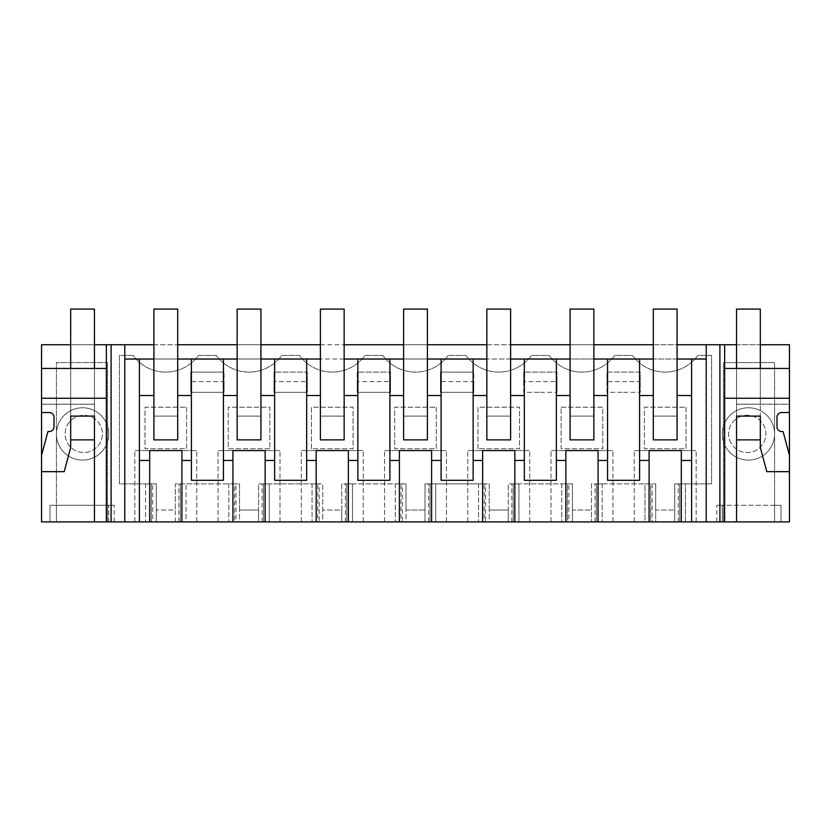 <?xml version="1.0" encoding="UTF-8"?>
<svg xmlns="http://www.w3.org/2000/svg" width="831" height="831" viewBox="0 0 831 831"><rect width="100%" height="100%" fill="white"/><g stroke="black" fill="none" stroke-linecap="round" stroke-linejoin="round"><path stroke-width="0.62" stroke-dasharray="4.16 3.12" d="M124.785 521.92L124.785 359.023L706.215 359.023L706.215 344.751M124.785 344.751L124.785 359.023M152.727 521.92L41.55 521.92L41.55 344.751L789.45 344.751L789.45 521.92L679.706 521.92L685.409 521.92L685.409 483.871L679.706 483.871L679.706 521.92L679.706 483.871L711.565 483.871L711.565 355.45L697.884 355.45A40.428 40.428 0 0 1 632.505 355.45L614.66 355.45A40.428 40.428 0 0 1 549.27 355.45L531.425 355.45A40.428 40.428 0 0 1 466.035 355.45L448.189 355.45A40.428 40.428 0 0 1 382.811 355.45L364.965 355.45A40.428 40.428 0 0 1 299.575 355.45L281.73 355.45A40.428 40.428 0 0 1 216.34 355.45L198.495 355.45A40.428 40.428 0 0 1 133.116 355.45L119.435 355.45L119.435 483.871L156.29 483.871L156.29 521.92L156.29 483.871L152.727 483.871L152.727 521.92L186.019 521.92L186.019 483.871L186.019 521.92L180.306 521.92L180.306 483.871L180.306 521.92L234.529 521.92L234.529 483.871L228.826 483.871L235.952 483.871L235.952 521.92L228.826 521.92L234.529 521.92L234.529 483.871L207.418 483.871L239.525 483.871L239.525 510.026L258.545 510.026L258.545 483.871L322.76 483.871L322.76 510.026L341.78 510.026L341.78 483.871L405.985 483.871L405.985 510.026L425.015 510.026L425.015 483.871L489.22 483.871L489.22 510.026L508.24 510.026L508.24 483.871L572.455 483.871L572.455 510.026L591.475 510.026L591.475 483.871L655.68 483.871L644.981 483.871L644.981 521.92L650.694 521.92L650.694 483.871L596.471 483.871L596.471 521.92L572.455 521.92L572.455 483.871L568.882 483.871L568.882 521.92L561.746 521.92L567.459 521.92L567.459 483.871L561.746 483.871L568.882 483.871M235.952 521.92L239.525 521.92L239.525 483.871L235.952 483.871M258.545 521.92L239.525 521.92L239.525 510.026L258.545 510.026L258.545 521.92L258.545 483.871L269.254 483.871L269.254 521.92L258.545 521.92M263.541 521.92L269.254 521.92L269.254 483.871L263.541 483.871L263.541 521.92L317.764 521.92L317.764 483.871L312.051 483.871L319.187 483.871L319.187 521.92L312.051 521.92L317.764 521.92L317.764 483.871L263.541 483.871L263.541 521.92M319.187 521.92L322.76 521.92L322.76 483.871L319.187 483.871M341.78 521.92L322.76 521.92L322.76 510.026L341.78 510.026L341.78 521.92L341.78 483.871L352.479 483.871L352.479 521.92L341.78 521.92M346.776 521.92L352.479 521.92L352.479 483.871L346.776 483.871L346.776 521.92L400.989 521.92L400.989 483.871L395.286 483.871L402.422 483.871L402.422 521.92L395.286 521.92L400.989 521.92L400.989 483.871L346.776 483.871L346.776 521.92M402.422 521.92L405.985 521.92L405.985 483.871L402.422 483.871M425.015 521.92L405.985 521.92L405.985 510.026L425.015 510.026L425.015 521.92L425.015 483.871L435.714 483.871L435.714 521.92L425.015 521.92M430.011 521.92L435.714 521.92L435.714 483.871L430.011 483.871L430.011 521.92L484.224 521.92L484.224 483.871L478.521 483.871L485.657 483.871L485.657 521.92L478.521 521.92L484.224 521.92L484.224 483.871L430.011 483.871L430.011 521.92M485.657 521.92L489.22 521.92L489.22 483.871L485.657 483.871M508.24 521.92L489.22 521.92L489.22 510.026L508.24 510.026L508.24 521.92L508.24 483.871L518.949 483.871L518.949 521.92L508.24 521.92M513.236 521.92L518.949 521.92L518.949 483.871L513.236 483.871L513.236 521.92L567.459 521.92L567.459 483.871L513.236 483.871L513.236 521.92M568.882 521.92L572.455 521.92L572.455 510.026L591.475 510.026L591.475 521.92L591.475 483.871L602.174 483.871L596.471 483.871L596.471 521.92L650.694 521.92L650.694 483.871L644.981 483.871L644.981 521.92L655.68 521.92L655.68 483.871L655.68 510.026L674.71 510.026L655.68 510.026L655.68 521.92L674.71 521.92L674.71 483.871L685.409 483.871L685.409 521.92L674.71 521.92L674.71 483.871L711.565 483.871L711.565 355.45L697.884 355.45A40.428 40.428 0 0 1 632.505 355.45L614.66 355.45A40.428 40.428 0 0 1 549.27 355.45L531.425 355.45A40.428 40.428 0 0 1 466.035 355.45L448.189 355.45A40.428 40.428 0 0 1 382.811 355.45L364.965 355.45A40.428 40.428 0 0 1 299.575 355.45L281.73 355.45A40.428 40.428 0 0 1 216.34 355.45L198.495 355.45A40.428 40.428 0 0 1 133.116 355.45L119.435 355.45L119.435 483.871L151.294 483.871L151.294 521.92L151.294 483.871L145.591 483.871L145.591 521.92L145.591 483.871L152.727 483.871M681.306 521.92L696.17 521.92L681.306 521.92L681.306 450.579L696.17 450.579L681.306 450.579M649.084 521.92L634.23 521.92L649.084 521.92L649.084 450.579L634.23 450.579L649.084 450.579M598.071 521.92L612.935 521.92L598.071 521.92L598.071 450.579L612.935 450.579L598.071 450.579M565.859 521.92L550.995 521.92L565.859 521.92L565.859 450.579L550.995 450.579L565.859 450.579M514.836 521.92L529.7 521.92L514.836 521.92L514.836 450.579L529.7 450.579L514.836 450.579M482.624 521.92L467.76 521.92L482.624 521.92L482.624 450.579L467.76 450.579L482.624 450.579M431.611 521.92L446.476 521.92L431.611 521.92L431.611 450.579L446.476 450.579L431.611 450.579M399.389 521.92L384.524 521.92L399.389 521.92L399.389 450.579L384.524 450.579L399.389 450.579M348.376 521.92L363.24 521.92L348.376 521.92L348.376 450.579L363.24 450.579L348.376 450.579M316.164 521.92L301.3 521.92L316.164 521.92L316.164 450.579L301.3 450.579L316.164 450.579M265.141 521.92L280.005 521.92L265.141 521.92L265.141 450.579L280.005 450.579L265.141 450.579M232.929 521.92L218.065 521.92L232.929 521.92L232.929 450.579L218.065 450.579L232.929 450.579M181.916 521.92L196.77 521.92L181.916 521.92L181.916 450.579L196.77 450.579L181.916 450.579M149.694 521.92L134.83 521.92L149.694 521.92L149.694 450.579L134.83 450.579L149.694 450.579M774.585 521.92L781.005 521.92L781.005 505.269L774.585 505.269L774.585 362.586L723.458 362.586L723.458 521.92L723.458 362.586L774.585 362.586L774.585 521.92L716.8 521.92L781.005 521.92L781.005 505.269L774.585 505.269L774.585 521.92L774.585 505.269L722.274 505.269L722.274 521.92L722.274 505.269L716.8 505.269L774.585 505.269L774.585 521.92M56.415 521.92L107.542 521.92L107.542 362.586L107.542 521.92L114.2 521.92L49.995 521.92L49.995 505.269L56.415 505.269L56.415 362.586L107.542 362.586L56.415 362.586L56.415 521.92L49.995 521.92L49.995 505.269L56.415 505.269L56.415 521.92M111.105 521.92L111.105 344.751M153.912 344.751L177.699 344.751M237.147 344.751L260.924 344.751M320.382 344.751L344.159 344.751M403.606 344.751L427.394 344.751M486.841 344.751L510.618 344.751M570.076 344.751L593.853 344.751M653.301 344.751L677.088 344.751M736.536 344.751L760.323 344.751M70.677 344.751L94.464 344.751M139.4 521.92L139.4 359.023M653.301 359.023L653.301 416.092L677.088 416.092L677.088 439.879L653.301 439.879L677.088 439.879L653.301 439.879L653.301 359.023L677.088 359.023L677.088 439.879L677.088 395.514L691.6 395.514M153.912 359.023L177.699 359.023L177.699 439.879L177.699 416.092L153.912 416.092L177.699 416.092L153.912 416.092L153.912 439.879L153.912 359.023L153.912 416.092L177.699 416.092L177.699 309.08L153.912 309.08L153.912 439.879L177.699 439.879L177.699 395.514L191.4 395.514M237.147 359.023L237.147 416.092L260.924 416.092L260.924 439.879L237.147 439.879L260.924 439.879L237.147 439.879L237.147 359.023L260.924 359.023L260.924 439.879L260.924 395.514L274.635 395.514M320.382 359.023L320.382 416.092L344.159 416.092L344.159 439.879L320.382 439.879L344.159 439.879L320.382 439.879L320.382 359.023L344.159 359.023L344.159 439.879L344.159 395.514L357.86 395.514M403.606 359.023L403.606 416.092L427.394 416.092L427.394 439.879L403.606 439.879L427.394 439.879L403.606 439.879L403.606 359.023L427.394 359.023L427.394 439.879L427.394 395.514L441.095 395.514M486.841 359.023L486.841 416.092L510.618 416.092L510.618 439.879L486.841 439.879L510.618 439.879L486.841 439.879L486.841 359.023L510.618 359.023L510.618 439.879L510.618 395.514L524.33 395.514M570.076 359.023L570.076 416.092L593.853 416.092L593.853 439.879L570.076 439.879L593.853 439.879L570.076 439.879L570.076 359.023L593.853 359.023L593.853 439.879L593.853 395.514L607.554 395.514M196.77 521.92L196.77 450.579L196.77 521.92M134.83 521.92L134.83 450.579L134.83 521.92M106.347 521.92L106.347 344.751M70.677 439.879L70.677 309.08L94.464 309.08L94.464 439.879L94.464 416.092L70.677 416.092L70.677 439.879L94.464 439.879L94.464 368.455L70.677 368.455L94.464 368.455L94.464 416.092L70.677 416.092L70.677 447.494L64.205 471.665L41.55 471.665L41.55 455.336L41.55 471.665M70.677 368.455L70.677 404.209L94.464 404.209L41.55 404.209L41.55 412.529L41.55 404.209L94.464 404.209L70.677 404.209L70.677 368.455L70.677 416.092L94.464 416.092L94.464 368.455M82.57 460.094A26.156 26.156 0 0 1 56.415 433.927A26.156 26.156 0 0 1 82.57 407.772A26.156 26.156 0 0 1 108.726 433.927A26.156 26.156 0 0 1 82.57 460.094A26.156 26.156 0 0 1 56.415 433.927A26.156 26.156 0 0 1 82.57 407.772A26.156 26.156 0 0 1 108.726 433.927A26.156 26.156 0 0 1 82.57 460.094M748.43 407.772A26.156 26.156 0 0 1 774.585 433.927A26.156 26.156 0 0 1 748.43 460.094A26.156 26.156 0 0 1 722.274 433.927A26.156 26.156 0 0 1 748.43 407.772A26.156 26.156 0 0 0 722.274 433.927A26.156 26.156 0 0 0 748.43 460.094A26.156 26.156 0 0 0 774.585 433.927A26.156 26.156 0 0 0 748.43 407.772M175.32 521.92L175.32 510.026L156.29 510.026L175.32 510.026L175.32 483.871L207.418 483.871L175.32 483.871L175.32 521.92M108.726 521.92L108.726 505.269L56.415 505.269L114.2 505.269L108.726 505.269L108.726 521.92M114.2 521.92L114.2 505.269L114.2 521.92M41.55 368.455L106.347 368.455M191.4 359.023L191.4 480.297L223.446 480.297L223.446 359.023M191.4 460.457L181.916 460.457M41.55 455.336L47.918 431.549L49.278 431.549A4.757 4.757 0 0 0 54.036 426.791L54.036 417.287A4.757 4.757 0 0 0 49.278 412.529L41.55 412.529M186.611 407.18L186.611 448.792L144.999 448.792L144.999 407.18L186.611 407.18L186.611 448.792L144.999 448.792L144.999 407.18L186.611 407.18M561.154 407.18L602.776 407.18L602.776 448.792L561.154 448.792L561.154 407.18L602.776 407.18L602.776 448.792L561.154 448.792L561.154 407.18M440.472 381.616L440.472 392.315L473.763 392.315L473.763 372.101L473.763 381.616L440.472 381.616L440.472 372.101L473.763 372.101L440.472 372.101L440.472 392.315L473.763 392.315L473.763 381.616M523.707 381.616L523.707 392.315L540.347 392.315L523.707 392.315L523.707 372.101L556.999 372.101L556.999 381.616L523.707 381.616L523.707 372.101L556.999 372.101L556.999 392.315L556.999 381.616M540.347 392.315L556.999 392.315L540.347 392.315M477.929 448.792L477.929 407.18L519.541 407.18L519.541 448.792L477.929 448.792L477.929 407.18L519.541 407.18L519.541 448.792L477.929 448.792M269.846 448.792L228.224 448.792L228.224 407.18L269.846 407.18L269.846 448.792L228.224 448.792L228.224 407.18L269.846 407.18L269.846 448.792M606.931 381.616L606.931 392.315L623.582 392.315L606.931 392.315L606.931 372.101L640.223 372.101L640.223 392.315L640.223 372.101L606.931 372.101L606.931 381.616L640.223 381.616M623.582 392.315L640.223 392.315L623.582 392.315M436.306 407.18L436.306 448.792L394.694 448.792L394.694 407.18L436.306 407.18L436.306 448.792L394.694 448.792L394.694 407.18L436.306 407.18M307.293 381.616L307.293 392.315L274.001 392.315L307.293 392.315L307.293 372.101L307.293 381.616L274.001 381.616L274.001 372.101L307.293 372.101L274.001 372.101L274.001 392.315L274.001 381.616M311.459 448.792L311.459 407.18L353.071 407.18L353.071 448.792L311.459 448.792L311.459 407.18L353.071 407.18L353.071 448.792L311.459 448.792M390.528 381.616L390.528 392.315L357.237 392.315L390.528 392.315L390.528 372.101L390.528 381.616L357.237 381.616L357.237 372.101L390.528 372.101L357.237 372.101L357.237 392.315L357.237 381.616M686.001 407.18L686.001 448.792L644.389 448.792L644.389 407.18L686.001 407.18L686.001 448.792L644.389 448.792L644.389 407.18L686.001 407.18M190.777 381.616L190.777 392.315L224.069 392.315L224.069 372.101L224.069 381.616L190.777 381.616L190.777 372.101L224.069 372.101L190.777 372.101L190.777 392.315L224.069 392.315L224.069 381.616M67.404 424.994A18.635 18.635 0 0 1 92.698 417.578A18.635 18.635 0 0 1 100.115 442.861A18.635 18.635 0 0 1 74.832 450.277A18.635 18.635 0 0 1 67.404 424.994A18.635 18.635 0 0 1 92.698 417.578A18.635 18.635 0 0 1 100.115 442.861A18.635 18.635 0 0 1 74.832 450.277A18.635 18.635 0 0 1 67.404 424.994M153.912 439.879L177.699 439.879L153.912 439.879M691.6 521.92L691.6 359.023M691.6 460.457L681.306 460.457M653.301 395.514L639.6 395.514M649.084 460.457L639.6 460.457M706.215 521.92L706.215 359.023M760.323 439.879L760.323 309.08L736.536 309.08L736.536 439.879L760.323 439.879L760.323 416.092L736.536 416.092L736.536 368.455L760.323 368.455L760.323 416.092L736.536 416.092L736.536 439.879L736.536 404.209L789.45 404.209L789.45 412.529L781.722 412.529A4.757 4.757 0 0 0 776.964 417.287L776.964 426.791A4.757 4.757 0 0 0 781.722 431.549L783.082 431.549L789.45 455.336L789.45 471.665L789.45 455.336M760.323 368.455L760.323 404.209L736.536 404.209L760.323 404.209L760.323 368.455L736.536 368.455L736.536 404.209L789.45 404.209L789.45 412.529M724.653 521.92L724.653 344.751M719.895 521.92L719.895 344.751M696.17 521.92L696.17 450.579L696.17 521.92M634.23 521.92L634.23 450.579L634.23 521.92M716.8 521.92L716.8 505.269L716.8 521.92M639.6 359.023L639.6 480.297L607.554 480.297L607.554 359.023M736.536 368.455L736.536 416.092L760.323 416.092L760.323 447.494L766.795 471.665L789.45 471.665M724.653 368.455L789.45 368.455M730.885 442.861A18.635 18.635 0 0 1 738.302 417.578A18.635 18.635 0 0 1 763.596 424.994A18.635 18.635 0 0 1 756.168 450.277A18.635 18.635 0 0 1 730.885 442.861A18.635 18.635 0 0 1 738.302 417.578A18.635 18.635 0 0 1 763.596 424.994A18.635 18.635 0 0 1 756.168 450.277A18.635 18.635 0 0 1 730.885 442.861M653.301 416.092L677.088 416.092L653.301 416.092L677.088 416.092L677.088 309.08L653.301 309.08L653.301 416.092M237.147 395.514L223.446 395.514M232.929 460.457L223.446 460.457M274.635 460.457L265.141 460.457M306.67 359.023L306.67 480.297L274.635 480.297L274.635 359.023M237.147 416.092L260.924 416.092L237.147 416.092L260.924 416.092L260.924 309.08L237.147 309.08L237.147 416.092M218.065 521.92L218.065 450.579L218.065 521.92M280.005 521.92L280.005 450.579L280.005 521.92M228.826 483.871L228.826 521.92L228.826 483.871M320.382 395.514L306.67 395.514M316.164 460.457L306.67 460.457M357.86 460.457L348.376 460.457M389.905 359.023L389.905 480.297L357.86 480.297L357.86 359.023M320.382 416.092L344.159 416.092L320.382 416.092L344.159 416.092L344.159 309.08L320.382 309.08L320.382 416.092M301.3 521.92L301.3 450.579L301.3 521.92M363.24 521.92L363.24 450.579L363.24 521.92M312.051 483.871L312.051 521.92L312.051 483.871M403.606 395.514L389.905 395.514M399.389 460.457L389.905 460.457M441.095 460.457L431.611 460.457M473.14 359.023L473.14 480.297L441.095 480.297L441.095 359.023M403.606 416.092L427.394 416.092L403.606 416.092L427.394 416.092L427.394 309.08L403.606 309.08L403.606 416.092M384.524 521.92L384.524 450.579L384.524 521.92M446.476 521.92L446.476 450.579L446.476 521.92M395.286 483.871L395.286 521.92L395.286 483.871M486.841 395.514L473.14 395.514M482.624 460.457L473.14 460.457M524.33 460.457L514.836 460.457M556.365 359.023L556.365 480.297L524.33 480.297L524.33 359.023M486.841 416.092L510.618 416.092L486.841 416.092L510.618 416.092L510.618 309.08L486.841 309.08L486.841 416.092M467.76 521.92L467.76 450.579L467.76 521.92M529.7 521.92L529.7 450.579L529.7 521.92M478.521 483.871L478.521 521.92L478.521 483.871M570.076 395.514L556.365 395.514M565.859 460.457L556.365 460.457M607.554 460.457L598.071 460.457M570.076 416.092L593.853 416.092L570.076 416.092L593.853 416.092L593.853 309.08L570.076 309.08L570.076 416.092M550.995 521.92L550.995 450.579L550.995 521.92M612.935 521.92L612.935 450.579L612.935 521.92M561.746 483.871L561.746 521.92L561.746 483.871M602.174 483.871L602.174 521.92L602.174 483.871M177.699 359.023L177.699 395.514M260.924 359.023L260.924 395.514M344.159 359.023L344.159 395.514M427.394 359.023L427.394 395.514M510.618 359.023L510.618 395.514M593.853 359.023L593.853 395.514M677.088 359.023L677.088 395.514M178.883 521.92L178.883 483.871M652.117 483.871L652.117 521.92M678.273 521.92L678.273 483.871M262.118 521.92L262.118 483.871M345.343 521.92L345.343 483.871M428.578 521.92L428.578 483.871M511.813 521.92L511.813 483.871M595.048 521.92L595.048 483.871"/><path stroke-width="1.25" d="M70.677 344.751L41.55 344.751L41.55 412.529L49.278 412.529A4.757 4.757 0 0 1 54.036 417.287L54.036 426.791A4.757 4.757 0 0 1 49.278 431.549L47.918 431.549L41.55 455.336L41.55 521.92L111.105 521.92L111.105 344.751L153.912 344.751M111.105 521.92L124.785 521.92L124.785 344.751M124.785 521.92L736.536 521.92L736.536 439.879L736.536 521.92L789.45 521.92L789.45 344.751L760.323 344.751M177.699 344.751L237.147 344.751M260.924 344.751L320.382 344.751M344.159 344.751L403.606 344.751M427.394 344.751L486.841 344.751M510.618 344.751L570.076 344.751M593.853 344.751L653.301 344.751M677.088 344.751L736.536 344.751M94.464 344.751L111.105 344.751M232.929 521.92L232.929 460.457L223.446 460.457L223.446 480.297L191.4 480.297L191.4 395.514L177.699 395.514L177.699 439.879L153.912 439.879L153.912 359.023L124.785 359.023M691.6 521.92L691.6 395.514L677.088 395.514L677.088 439.879L653.301 439.879L653.301 359.023L593.853 359.023L593.853 439.879L570.076 439.879L570.076 395.514L556.365 395.514L556.365 359.023L510.618 359.023L510.618 439.879L486.841 439.879L486.841 395.514L473.14 395.514L473.14 359.023L427.394 359.023L427.394 439.879L403.606 439.879L403.606 395.514L389.905 395.514L389.905 359.023L344.159 359.023L344.159 439.879L320.382 439.879L320.382 395.514L306.67 395.514L306.67 359.023L260.924 359.023L260.924 439.879L237.147 439.879L237.147 395.514L223.446 395.514L223.446 359.023L177.699 359.023L177.699 395.514M691.6 395.514L691.6 359.023L677.088 359.023L677.088 395.514M691.6 359.023L706.215 359.023M237.147 395.514L237.147 359.023L223.446 359.023M320.382 395.514L320.382 359.023L306.67 359.023M403.606 395.514L403.606 359.023L389.905 359.023M486.841 395.514L486.841 359.023L473.14 359.023M570.076 395.514L570.076 359.023L556.365 359.023M191.4 460.457L181.916 460.457L181.916 450.579L149.694 450.579L181.916 450.579M181.916 521.92L181.916 460.457M149.694 521.92L149.694 450.579M139.4 521.92L139.4 460.457L149.694 460.457L139.4 460.457L139.4 359.023M106.347 521.92L106.347 344.751M41.55 398.257L106.347 398.257M41.55 471.665L64.205 471.665L70.677 447.494L70.677 439.879L94.464 439.879L94.464 521.92L94.464 416.092L70.677 416.092L70.677 439.879M41.55 412.529L41.55 455.336M191.4 395.514L191.4 359.023M153.912 395.514L139.4 395.514L153.912 395.514M41.55 368.455L106.347 368.455M691.6 460.457L681.306 460.457L681.306 450.579L649.084 450.579L649.084 460.457L639.6 460.457L639.6 359.023M681.306 521.92L681.306 460.457M724.653 398.257L789.45 398.257M760.323 439.879L760.323 416.092L736.536 416.092L736.536 439.879L760.323 439.879L760.323 447.494L766.795 471.665L789.45 471.665M789.45 412.529L781.722 412.529A4.757 4.757 0 0 0 776.964 417.287L776.964 426.791A4.757 4.757 0 0 0 781.722 431.549L783.082 431.549L789.45 455.336M724.653 521.92L724.653 344.751M719.895 521.92L719.895 344.751M706.215 521.92L706.215 344.751M681.306 450.579L649.084 450.579M649.084 521.92L649.084 460.457M598.071 521.92L598.071 460.457L607.554 460.457L607.554 480.297L639.6 480.297L639.6 460.457M653.301 395.514L639.6 395.514M724.653 368.455L789.45 368.455M223.446 460.457L223.446 395.514M232.929 460.457L232.929 450.579L265.141 450.579L232.929 450.579M265.141 521.92L265.141 450.579M316.164 521.92L316.164 460.457L306.67 460.457L306.67 480.297L274.635 480.297L274.635 359.023M274.635 395.514L260.924 395.514M274.635 460.457L265.141 460.457M306.67 460.457L306.67 395.514M316.164 460.457L316.164 450.579L348.376 450.579L316.164 450.579M348.376 521.92L348.376 450.579M399.389 521.92L399.389 460.457L389.905 460.457L389.905 480.297L357.86 480.297L357.86 359.023M357.86 395.514L344.159 395.514M357.86 460.457L348.376 460.457M389.905 460.457L389.905 395.514M399.389 460.457L399.389 450.579L431.611 450.579L399.389 450.579M431.611 521.92L431.611 450.579M482.624 521.92L482.624 460.457L473.14 460.457L473.14 480.297L441.095 480.297L441.095 359.023M441.095 395.514L427.394 395.514M441.095 460.457L431.611 460.457M473.14 460.457L473.14 395.514M482.624 460.457L482.624 450.579L514.836 450.579L482.624 450.579M514.836 521.92L514.836 450.579M565.859 521.92L565.859 460.457L556.365 460.457L556.365 480.297L524.33 480.297L524.33 359.023M524.33 395.514L510.618 395.514M524.33 460.457L514.836 460.457M556.365 460.457L556.365 395.514M565.859 460.457L565.859 450.579L598.071 450.579L565.859 450.579M598.071 460.457L598.071 450.579M607.554 460.457L607.554 359.023M607.554 395.514L593.853 395.514M153.912 359.023L153.912 309.08L177.699 309.08L177.699 359.023M237.147 359.023L237.147 309.08L260.924 309.08L260.924 359.023M320.382 359.023L320.382 309.08L344.159 309.08L344.159 359.023M403.606 359.023L403.606 309.08L427.394 309.08L427.394 359.023M486.841 359.023L486.841 309.08L510.618 309.08L510.618 359.023M570.076 359.023L570.076 309.08L593.853 309.08L593.853 359.023M653.301 359.023L653.301 309.08L677.088 309.08L677.088 359.023M94.464 368.455L94.464 309.08L70.677 309.08L70.677 368.455M760.323 368.455L760.323 309.08L736.536 309.08L736.536 368.455"/></g></svg>

